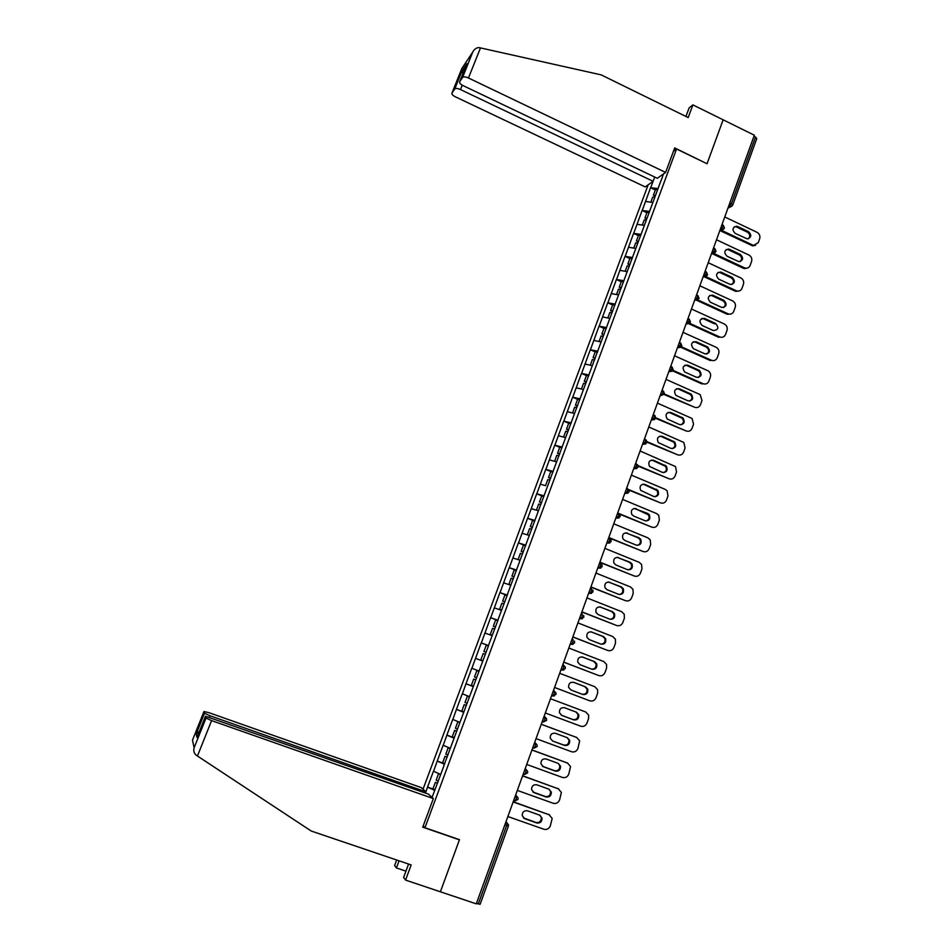 <?xml version="1.0" encoding="UTF-8"?>
<svg xmlns="http://www.w3.org/2000/svg" width="952" height="952" viewBox="0 0 952 952"><rect width="100%" height="100%" fill="white"/><g stroke="black" fill="none" stroke-linecap="round" stroke-linejoin="round"><path stroke-width="1.43" d="M648.169 184.819L423.033 789.196M408.587 864.035L403.6 877.482L405.552 880.088L440.395 891.786L459.483 839.676L424.961 827.728L423.212 825.896M424.961 827.728L676.539 149L673.457 151.285M432.065 797.431L443.846 766.051M425.925 791.826L427.543 787.09L435.052 789.755L432.946 788.78L435.35 782.33L437.563 783.008M440.609 774.392L433.457 771.203L427.543 787.09M433.565 771.287L437.242 761.029L444.715 763.718M450.284 748.32L443.12 745.237L437.242 761.029M443.227 745.309L446.881 735.122L454.33 737.836M459.911 722.389L452.724 719.426L446.881 735.122M452.831 719.486L456.46 709.371L463.874 712.096M469.479 696.626L462.267 693.758L456.46 709.371M462.386 693.818L465.992 683.762L473.37 686.523M478.987 671.005L471.764 668.244L465.992 683.762M471.883 668.292L481.2 642.886L488.519 645.682M488.566 645.575L481.2 642.886M481.319 642.921L490.577 617.669L497.872 620.49M497.955 620.264L490.577 617.669M490.708 617.693L499.907 592.608L507.166 595.44M507.297 595.083L499.907 592.608M500.038 592.62L509.189 567.678L516.412 570.545M516.591 570.058L509.189 567.678M509.32 567.689L518.4 542.902L525.599 545.793M525.825 545.175L518.4 542.902M518.543 542.902L527.575 518.269L534.262 520.994M535 520.447L527.575 518.269M527.705 518.257L536.69 493.779L542.699 496.254M544.127 495.849L536.69 493.779M536.821 493.755L545.746 469.419L551.267 471.716M553.207 471.395L545.746 469.419M545.889 469.395L554.754 445.203L559.883 447.369M562.227 447.083L554.754 445.203M554.897 445.179L563.715 421.129L568.701 423.259M571.2 422.914L563.715 421.129M563.858 421.093L572.616 397.198L577.59 399.34M580.113 398.876L572.616 397.198M572.771 397.139L581.482 373.398L586.42 375.552M588.99 374.981L581.482 373.398M581.636 373.339L590.288 349.729L595.214 351.895M597.808 351.217L590.288 349.729M590.442 349.658L599.046 326.191L603.949 328.38M606.579 327.595L599.046 326.191M599.201 326.12L607.745 302.784L612.636 304.985M615.289 304.104L607.745 302.784M607.912 302.7L616.408 279.519L621.275 281.732M623.965 280.745L616.408 279.519M616.575 279.424L625.012 256.374L629.855 258.611M632.58 257.516L625.012 256.374M625.19 256.278L633.58 233.371L638.399 235.608M641.16 234.406L633.58 233.371M633.746 233.264L642.1 210.487L646.896 212.736M649.681 211.439L642.1 210.487M642.267 210.368L650.561 187.722L655.345 189.995M658.165 188.591L650.561 187.722M650.74 187.603L653.072 181.332M663.461 173.942L661.176 180.452M507.642 593.774L661.093 180.333M507.785 593.798L498.134 619.395M498.265 619.431L488.566 645.182M488.697 645.218L443.715 766.027M444.524 764.23L437.349 761.112M454.187 738.216L446.988 735.194M463.779 712.346L456.579 709.43M473.322 686.63L466.111 683.822M482.688 661.021L475.583 658.356M492.113 635.615L484.996 633.044M501.49 610.351L494.362 607.876M510.808 585.242L503.667 582.85M520.078 560.276L512.926 557.979M529.288 535.452L522.124 533.251M538.451 510.772L531.275 508.665M545.651 485.698L540.379 484.211M556.611 461.839L549.423 459.911M565.619 437.587L558.408 435.742M574.568 413.465L567.356 411.716M583.469 389.487L576.246 387.821M592.311 365.651L585.087 364.057M601.117 341.947L593.87 340.435M609.863 318.373L602.616 316.945M618.562 294.93L611.303 293.585M627.213 271.618L619.942 270.356M635.817 248.436L628.534 247.258M644.373 225.398L637.09 224.291M652.87 202.478L645.587 201.455M729.851 202.871L731.445 203.633L755.519 137.029L753.948 136.255M755.519 137.029L756.757 138.599L732.79 204.942M676.539 149L707.038 163.756L723.139 119.809L754.329 135.208L476.286 903.853L440.395 891.786L459.411 839.854L422.736 827.157L433.338 798.597L211.594 720.616L197.445 756.019L196.279 755.233C194.089 753.437 193.351 750.985 194.089 747.867L206.037 718.022L211.594 720.616M508.392 826.05L480.129 904.281L476.44 903.412M434.814 790.41L427.65 787.185M724.758 216.961L757.078 232.347C759.506 233.811 760.374 235.929 759.684 238.69L758.292 242.617L752.794 245.902L720.259 230.729M751.509 245.509L752.556 244.997L721.259 230.194M752.556 244.997L753.841 245.39M737.681 226.528L736.467 226.195C732.35 227.576 731.933 229.979 735.206 233.383L747.201 238.869C751.402 237.572 751.866 235.192 748.581 231.705L737.681 226.528L734.218 226.874M755.626 245.247L752.794 245.902M748.474 238.762C750.473 236.382 750.164 234.204 747.546 232.24L736.658 227.064M655.107 196.445L653.417 195.184L655.5 189.579L657.677 189.9M655.464 195.505L653.417 195.184M654.762 197.397L652.715 197.076L650.811 202.181M716.499 239.773L748.962 255.065C751.402 256.528 752.27 258.647 751.58 261.419L750.176 265.37C749.236 267.524 747.641 268.44 745.368 268.119L743.381 268.274L712.179 253.66M743.381 268.274L744.416 267.798L713.167 253.161M744.416 267.798L745.368 268.119M729.482 249.317L728.542 249.031C724.174 250.221 723.663 252.613 726.995 256.207L738.764 261.621C743.214 260.515 743.762 258.135 740.43 254.47L729.482 249.317L726.09 249.614M747.403 268.059L744.333 268.595M740.239 261.574C742.346 259.182 742.072 256.98 739.406 254.969L728.47 249.817M646.646 219.234L644.944 217.996L647.039 212.355L649.216 212.701M646.991 218.329L644.944 217.996M646.277 220.245L644.23 219.9L642.314 225.077M708.205 262.716L740.799 277.925C743.25 279.376 744.131 281.495 743.429 284.291L742.013 288.254C740.989 290.562 739.264 291.455 736.836 290.955L735.206 291.145L704.063 276.723M735.206 291.145L736.229 290.717L705.611 276.52M736.229 290.717L736.836 290.955M721.235 272.236L720.581 272.01C715.963 272.974 715.357 275.366 718.736 279.162L730.279 284.481C734.968 283.601 735.61 281.233 732.231 277.353L721.235 272.236L717.915 272.486M739.121 290.991L735.813 291.383M731.957 284.517C734.182 282.125 733.933 279.888 731.219 277.817L720.236 272.7M638.149 242.153L636.424 240.939L638.53 235.263L640.696 235.632M638.471 241.296L636.424 240.939M637.757 243.212L635.71 242.855L633.758 248.103M699.851 285.79L732.588 300.892C735.051 302.343 735.932 304.473 735.23 307.27L733.813 311.268C732.671 313.732 730.827 314.6 728.256 313.874L726.983 314.16L696.091 299.999M726.983 314.16L727.994 313.767L697.721 299.88M712.941 295.287L712.584 295.144C707.717 295.858 707.003 298.226 710.43 302.248L721.747 307.437C726.662 306.806 727.411 304.462 723.984 300.368L712.941 295.287L709.716 295.489M730.791 314.053L727.257 314.267M723.627 307.579C725.971 305.187 725.757 302.926 722.984 300.796L711.953 295.715M629.593 265.203L627.856 264.001L629.974 258.301L632.14 258.694M630.022 264.406L627.856 264.001M629.177 266.31L627.142 265.929L625.155 271.26M691.461 308.995L724.341 324.001C726.816 325.441 727.697 327.571 726.995 330.392L725.555 334.402C724.341 336.996 722.389 337.841 719.712 336.948L689.605 323.287M704.599 318.456L704.539 318.432C699.458 318.86 698.625 321.193 702.052 325.453L713.191 330.511C718.308 330.13 719.141 327.797 715.69 323.513L704.599 318.456L701.469 318.611M719.712 336.948L718.724 337.294L688.712 323.692M715.69 323.513L714.702 323.894L703.623 318.849M621.061 288.385L619.24 287.207L621.37 281.459L623.536 281.887M621.406 287.623L619.24 287.207M620.561 289.539L618.514 289.146L616.515 294.549M683.024 332.331L716.273 347.349C718.593 348.837 719.403 350.931 718.701 353.644L717.261 357.678C716.035 360.284 714.083 361.141 711.394 360.249L681.37 346.778M696.221 341.768C691.223 341.994 690.271 344.291 693.365 348.658L704.837 353.823C709.859 353.537 710.775 351.228 707.574 346.897L696.221 341.768L693.187 341.863M711.394 360.249L710.406 360.57L680.751 347.266M706.801 354.096C709.335 351.847 709.276 349.562 706.598 347.242L695.257 342.113M612.469 311.709L610.577 310.53L612.719 304.759L614.885 305.199M612.743 310.971L610.577 310.53M611.886 312.899L609.851 312.482L607.816 317.968M665.615 172.407L468.455 77.993C465.564 76.743 463.6 76.553 462.589 77.421L459.649 81.765C459.245 82.919 460.411 84.216 463.16 85.656L657.332 178.298L665.615 172.407L674.694 147.929L706.943 163.708M462.565 77.457L472.775 51.979C474.453 48.968 476.607 47.529 479.237 47.636L601.2 74.875L688.189 117.572L692.889 104.887L689.105 107.921L685.94 116.465M692.889 104.887L723.139 119.809L707.098 163.613M454.747 89L451.962 93.094C451.593 94.2 452.735 95.45 455.425 96.842L645.23 186.913L653.12 181.308L460.47 89.559C457.638 88.346 455.734 88.143 454.758 88.976L461.898 71.138L462.839 73.804M654.702 177.048L653.12 181.308M466.48 64.7L459.649 81.765M197.445 756.019L311.268 831.048L411.169 864.916L405.552 880.088M425.484 793.087L425.949 791.85L421.296 787.613L208.869 712.655L203.978 711.525L204.513 713.226L209.916 715.726L209.404 717.011M425.949 791.85L209.916 715.726M405.945 871.151L396.413 867.938L394.604 865.523L396.663 859.989M399.067 860.81L396.413 867.938M433.338 798.597L428.436 794.123L205.465 716.225L206.037 718.022L194.089 747.867M199.396 731.386L196.171 734.04L204.513 713.215L196.207 733.968M205.465 716.225L197.373 736.432M674.54 355.786L708.252 370.899C710.359 372.434 711.061 374.481 710.37 377.016L708.919 381.074C707.681 383.704 705.718 384.572 703.028 383.692L672.993 370.352M687.784 365.199C682.929 365.318 681.882 367.579 684.655 371.97L696.436 377.278C701.338 377.099 702.35 374.826 699.458 370.459L687.784 365.199L684.869 365.247M703.028 383.692L702.052 383.965L672.564 370.875M698.304 377.551C700.898 375.469 700.958 373.208 698.494 370.756L686.832 365.508M603.77 335.14L601.866 333.985L604.02 328.19L606.186 328.654M604.02 334.461L601.866 333.985M603.175 336.389L601.128 335.949L599.07 341.518M665.995 379.384L700.172 394.604L701.981 400.53L700.529 404.612C699.292 407.242 697.316 408.134 694.603 407.254L664.484 394.033M679.312 388.773C674.587 388.785 673.445 390.998 675.908 395.389L687.998 400.851C692.77 400.768 693.853 398.543 691.283 394.164L679.312 388.773L676.503 388.773M694.603 407.254L664.21 394.58M689.748 401.125C692.39 399.221 692.58 396.984 690.319 394.414L678.371 389.047M595.024 358.714L593.096 357.583L595.262 351.752L597.428 352.24M595.262 358.071L593.096 357.583M594.524 360.046L592.37 359.558L590.276 365.199M657.416 403.112L692.033 418.452L693.556 424.164L692.092 428.269C690.843 430.923 688.867 431.827 686.142 430.958L655.821 417.809M670.779 412.478C666.198 412.406 664.972 414.56 667.126 418.94L679.502 424.556C684.143 424.568 685.321 422.39 683.024 418.011L670.779 412.478L668.114 412.43M686.142 430.958L655.69 418.356M681.132 424.842C683.822 423.104 684.143 420.903 682.084 418.225L669.851 412.704M586.23 382.418L584.29 381.312L586.468 375.445L588.622 375.957M586.444 381.823L584.29 381.312M585.706 383.811L583.552 383.299L581.422 389.023M648.788 426.984L683.81 442.442L685.083 447.94L683.607 452.069C682.358 454.735 680.359 455.651 677.634 454.794L647.027 441.668M662.211 436.313C657.749 436.159 656.463 438.265 658.332 442.62L670.958 448.404C675.48 448.499 676.729 446.357 674.706 442.002L662.211 436.313L659.688 436.218M677.634 454.794L647.015 442.216M672.457 448.69C675.206 447.107 675.646 444.941 673.778 442.18L661.295 436.504M577.388 406.254L575.424 405.171L577.614 399.269L579.78 399.804M577.578 405.707L575.424 405.171M576.841 407.706L574.687 407.17L572.533 412.978M640.101 450.974L675.515 466.575L676.551 471.847L675.075 476C673.814 478.689 671.814 479.618 669.066 478.773L638.042 465.611M653.584 460.292C649.252 460.066 647.895 462.113 649.514 466.42L662.378 472.382C666.769 472.537 668.078 470.455 666.329 466.135L653.584 460.292L651.216 460.149M669.066 478.773L638.161 466.171M663.722 472.656C666.531 471.24 667.09 469.11 665.4 466.266L652.679 460.435M568.487 430.221L566.511 429.173L568.713 423.235L570.867 423.795M568.665 429.733L566.511 429.173M567.928 431.744L565.762 431.173L563.584 437.063M631.366 475.119L665.269 489.411L667.138 490.839L667.983 495.897L666.495 500.074C665.222 502.775 663.211 503.715 660.462 502.882L628.796 489.614M644.909 484.401C640.696 484.128 639.28 486.127 640.66 490.375L653.738 496.492C658.01 496.706 659.391 494.671 657.868 490.399L644.909 484.401L642.707 484.223M660.462 502.882L629.105 490.185M654.928 496.765C657.796 495.504 658.463 493.41 656.963 490.482L644.016 484.497M559.538 454.342L557.551 453.307L559.764 447.333L561.918 447.916M559.705 453.89L557.551 453.307M558.955 455.913L556.801 455.33L554.576 461.292M622.584 499.395L656.63 513.592L658.689 515.246L659.367 520.078L657.868 524.278C656.594 527.003 654.571 527.943 651.799 527.122L619.038 513.556M636.186 508.642C632.08 508.332 630.617 510.272 631.783 514.473L633.544 515.984L645.051 520.744C649.216 521.006 650.644 519.03 649.335 514.794L647.669 513.425L634.163 508.439M651.799 527.122L619.728 514.247M646.087 521.006C649.002 519.887 649.788 517.84 648.443 514.842L635.317 508.701M550.542 478.582L548.53 477.583L550.756 471.573L552.91 472.18M550.684 478.19L548.53 477.583M549.923 480.224L547.781 479.618L545.544 485.627M613.754 523.814L647.955 537.892L650.18 539.784L650.692 544.401L649.181 548.626C647.907 551.363 645.872 552.327 643.088 551.505L608.804 537.487M627.416 533.037C623.405 532.68 621.894 534.584 622.882 538.713L624.762 540.403L636.317 545.139C640.387 545.437 641.862 543.497 640.744 539.32L638.947 537.773L625.583 532.799M643.088 551.505L608.697 537.785M637.174 545.377C640.149 544.413 641.053 542.402 639.863 539.32L638.066 537.785L626.547 533.049M541.486 502.977L539.463 502.002L541.7 495.956L543.854 496.587M541.617 502.632L539.463 502.002M538.475 510.7L536.738 510.272M540.855 504.679L538.701 504.036L536.464 510.093M604.877 548.364L639.22 562.346L641.588 564.441L641.969 568.856L640.458 573.104C639.173 575.865 637.126 576.841 634.329 576.031L599.903 562.12M618.586 557.563C614.683 557.182 613.124 559.038 613.933 563.108L615.92 564.976L627.523 569.677C631.509 569.998 633.02 568.106 632.08 563.989L630.176 562.263L616.956 557.313M634.329 576.031L599.808 562.37M628.201 569.867C631.247 569.07 632.247 567.095 631.212 563.941L629.308 562.227L617.741 557.527M532.382 527.503L530.347 526.551L532.596 520.482L534.75 521.137M532.489 527.218L530.347 526.551M529.336 535.322L527.848 535.012M531.728 529.276L529.586 528.61L527.325 534.691M595.94 573.068L630.438 586.932L632.937 589.24L633.199 593.453L631.676 597.725C630.379 600.498 628.332 601.497 625.523 600.7L590.93 586.896M609.72 582.231C605.888 581.827 604.306 583.635 604.96 587.658L607.031 589.693L618.693 594.346C622.584 594.702 624.143 592.846 623.346 588.788L621.358 586.896L608.292 581.97M625.523 600.7L590.859 587.11M619.169 594.5C622.287 593.858 623.393 591.918 622.489 588.693L620.502 586.813L608.887 582.148M523.219 552.184L521.172 551.256L523.433 545.139L525.587 545.829M523.314 551.934L521.172 551.256M520.149 560.097L519.03 559.943M522.541 554.005L520.399 553.314L518.126 559.443M586.956 597.904L621.608 611.66L624.214 614.159L624.381 618.205L622.846 622.501C621.549 625.286 619.478 626.285 616.658 625.512L581.922 611.827M600.795 607.043C597.035 606.626 595.417 608.399 595.94 612.35L598.094 614.54L609.804 619.169C613.623 619.538 615.206 617.717 614.552 613.707L612.481 611.672L599.582 606.793M616.658 625.512L581.862 611.981M610.089 619.264C613.266 618.776 614.48 616.884 613.719 613.576L611.648 611.541L599.974 606.912M514.02 576.995L511.938 576.091L514.223 569.95L516.365 570.653M514.08 576.805L511.938 576.091M510.903 585.004L508.88 584.326L510.843 585.171M513.318 578.887L511.176 578.173L508.88 584.326M577.912 622.894L612.731 636.531L615.42 639.22L615.504 643.088L613.969 647.408C612.66 650.216 610.589 651.227 607.757 650.466L572.854 636.888M591.811 631.997C588.134 631.569 586.491 633.306 586.884 637.209L589.098 639.542L600.855 644.123C604.603 644.516 606.222 642.731 605.698 638.768L603.556 636.591L590.835 631.759M607.757 650.466L572.818 636.995M600.938 644.159C604.199 643.838 605.508 641.981 604.877 638.59L602.735 636.412L591.002 631.831M504.75 601.95L502.668 601.081L504.953 594.905L507.095 595.631M504.798 601.819L502.668 601.081M501.597 610.065L499.586 609.363L501.561 610.184M504.024 603.913L501.882 603.175L499.586 609.363M568.82 648.026L603.794 661.545L606.567 664.413L606.579 668.114L605.032 672.457C603.711 675.289 601.64 676.313 598.784 675.563L563.727 662.104M582.779 657.094C579.161 656.666 577.495 658.367 577.793 662.211L580.054 664.686L591.87 669.232C595.559 669.625 597.19 667.876 596.785 663.972L594.583 661.652L582.065 656.904M598.784 675.563L563.715 662.164M591.739 669.173C595.059 669.03 596.476 667.221 595.976 663.746L593.774 661.426L582.029 656.892M495.433 627.059L493.326 626.214L495.635 620.002L497.777 620.752M495.468 626.975L493.326 626.214M492.243 635.27L490.232 634.544L492.22 635.341M494.683 629.082L492.553 628.32L490.232 634.544M559.681 673.302L594.81 686.701L597.654 689.736L597.606 693.282L596.047 697.661C594.726 700.505 592.632 701.553 589.776 700.803L554.564 687.463L589.776 700.803M573.699 682.346C570.129 681.906 568.451 683.584 568.641 687.38L570.95 689.974L582.826 694.484C586.456 694.889 588.11 693.163 587.812 689.308L585.551 686.856L573.437 682.251M582.35 694.306C585.813 694.436 587.372 692.675 587.003 689.034L584.754 686.582L573.235 682.203M483.937 651.489L486.067 652.287L483.937 651.489L486.258 645.242L488.4 646.027M482.962 660.676L480.831 659.867L482.962 660.688M485.282 654.405L483.152 653.607L480.831 659.867M585.766 712.013L550.482 698.72L585.766 712.013L588.669 715.202L588.574 718.605L587.015 723.008C585.682 725.864 583.576 726.935 580.708 726.197L545.329 712.977M564.56 707.741C561.049 707.288 559.348 708.942 559.443 712.703L561.799 715.416L573.723 719.879C577.305 720.295 578.983 718.593 578.768 714.785L576.472 712.215L564.56 707.741M561.335 715.202L572.949 719.545C576.519 719.962 578.197 718.26 577.983 714.464L576.043 712.048M476.833 670.636L478.963 671.446L476.833 670.636L474.501 676.92L476.631 677.741M473.489 686.178L471.359 685.357L473.703 679.05L475.845 679.835L473.703 679.05M541.236 724.305L576.674 737.467L579.637 740.799L577.923 748.498C576.579 751.378 574.472 752.461 571.581 751.735L536.047 738.633M555.373 733.278C551.898 732.838 550.185 734.468 550.208 738.181L552.6 741.001L564.572 745.428C568.106 745.844 569.808 744.167 569.677 740.394L567.332 737.717L555.373 733.278M576.674 737.467L541.26 724.246M575.889 737.11L576.543 737.407M552.6 741.001L563.81 745.047C567.332 745.464 569.034 743.786 568.903 740.025L567.225 737.669M469.372 696.9L467.349 696.174L464.993 702.505L467.123 703.349M469.348 696.971L467.349 696.174M463.969 711.834L461.851 710.977L464.195 704.647L466.361 705.396M466.325 705.491L464.195 704.647M531.93 750.033L567.535 763.076L570.545 766.55L568.772 774.143C567.428 777.046 565.309 778.141 562.406 777.427L526.706 764.444M546.127 758.97C542.699 758.53 540.962 760.148 540.914 763.813L543.342 766.741L555.373 771.132C558.86 771.537 560.573 769.882 560.526 766.158L558.146 763.373L546.127 758.97M567.535 763.076L531.966 749.914M566.761 762.671L567.725 763.147M542.414 766.253L554.623 770.703C558.098 771.108 559.824 769.466 559.764 765.741L558.253 763.409M459.852 722.556L457.805 721.866L455.437 728.232L457.567 729.101M459.804 722.687L457.805 721.866M454.39 737.645L452.271 736.765L454.639 730.386L456.817 731.112M456.758 731.255L454.639 730.386M522.565 775.916L558.336 788.827L561.382 792.433L559.586 799.942C558.229 802.857 556.099 803.964 553.183 803.262L517.317 790.41M536.833 784.817C533.441 784.377 531.68 785.971 531.573 789.613L534.024 792.635L546.103 796.979C549.566 797.395 551.291 795.753 551.315 792.064L548.899 789.172L536.833 784.817M558.336 788.827L522.624 775.749M557.586 788.375L558.776 789.018M532.906 791.993L545.377 796.503C548.816 796.919 550.553 795.277 550.565 791.6L549.209 789.303M450.272 748.379L448.202 747.713L445.822 754.115L447.952 755.019M450.201 748.558L448.202 747.713M444.762 763.611L442.644 762.695L445.024 756.281L447.214 756.983M447.142 757.185L445.024 756.281M513.14 801.953L549.078 814.745L552.172 818.458L550.327 825.884C548.971 828.823 546.829 829.942 543.901 829.251L507.868 816.53M527.479 810.818C524.124 810.378 522.351 811.961 522.184 815.567L524.647 818.684L536.797 822.98C540.212 823.397 541.962 821.766 542.045 818.113L539.606 815.126L527.479 810.818M549.078 814.745L513.223 801.727M548.34 814.234L549.756 815.043M523.362 817.887L536.071 822.457C539.486 822.861 541.236 821.243 541.319 817.589L540.105 815.352M439.526 773.917L438.551 773.714L436.159 780.152L438.277 781.08M440.538 774.583L438.551 773.714M437.468 783.258L435.35 782.33M728.28 207.215L731.445 203.633L732.731 205.096L730.505 206.679L728.708 206.025M478.249 904.019L506.607 825.61L504.81 824.979M505.845 822.135L508.475 824.611L508.416 826.003L506.607 825.61L506.857 822.492L505.964 821.79M731.921 206.179L727.947 208.143M719.914 230.325L723.068 226.826L722.925 225.112L721.973 224.66M723.544 229.349L720.331 229.182M711.513 253.577L712.81 252.911L711.906 252.482M703.052 276.949L704.349 276.33L703.433 275.913M694.555 300.451L695.829 299.892L694.912 299.475M687.987 318.599L688.903 319.027L689.046 320.907L687.273 323.585L686.332 323.168L687.273 323.585L690.438 322.181M685.999 324.096L689.51 323.347M679.371 342.411L680.299 342.827L680.43 344.767L678.669 347.409L677.717 347.004L678.645 347.42L681.822 346.004M677.396 347.873L680.87 347.194M670.72 366.353L671.648 366.77L671.755 368.769L670.029 371.363L669.042 370.971M668.756 371.78L672.195 371.173M662.009 390.439L662.937 390.844L663.032 392.902L661.331 395.461L660.319 395.08M660.045 395.83L664.317 394.14M653.239 414.655L654.179 415.06L654.25 417.178L652.584 419.701L651.549 419.332M651.299 420.022L654.667 419.534M644.433 439.015L645.373 439.419L645.42 441.597L643.778 444.084L642.731 443.715M642.505 444.346L645.825 443.941M635.567 463.517L636.507 463.921L636.543 466.147L634.936 468.61L633.853 468.253M633.651 468.812L636.924 468.479M626.654 488.162L627.606 488.566L627.618 490.851L626.035 493.279L624.928 492.922M624.75 493.433L627.963 493.16M617.681 512.949L618.633 513.354L618.633 515.698L617.074 518.09L615.956 517.733M615.789 518.185L618.955 517.995M608.661 537.892L609.625 538.285L609.601 540.688L608.066 543.045L606.924 542.699M606.781 543.08L609.899 542.973M599.593 562.965L600.557 563.358L600.51 565.821L599.01 568.154L597.844 567.808M597.725 568.13L600.771 568.094M590.466 588.193L591.43 588.586L591.37 591.109L589.895 593.405L588.705 593.072M588.61 593.322L591.597 593.37M581.291 613.576L582.255 613.957L582.172 616.551L580.72 618.812L579.518 618.479M579.447 618.669L582.35 618.788M572.045 639.101L573.033 639.482L572.925 642.136L571.497 644.373L570.272 644.028M570.224 644.159L573.056 644.373M562.763 664.782L565.25 666.876L565.298 668.554L562.215 670.077L560.966 669.744M560.942 669.803L563.703 670.101M553.421 690.616L555.932 692.794L555.956 694.413L552.886 695.948L551.613 695.603M544.02 716.606L545.008 716.975L544.044 716.547M542.247 721.497L543.497 721.961L546.555 720.426L546.567 718.843L545.008 716.975L544.841 719.831L543.497 721.961L542.2 721.628M534.56 742.75L535.548 743.119L534.607 742.619M537.106 746.57L537.13 745.059L535.548 743.119L535.369 746.035L534.036 748.141L532.727 747.796M525.04 769.061L526.039 769.418L525.111 768.859M523.255 774.012L524.54 774.476L527.587 772.917L527.634 771.418L526.039 769.418L525.837 772.393L524.54 774.476L523.207 774.131M515.472 795.515L516.472 795.872L515.567 795.241M513.663 800.513L514.972 800.977L518.019 799.406L518.09 797.943L516.472 795.872L516.246 798.918L514.972 800.977L513.628 800.62M715.107 252.649L712.81 252.911L714.631 250.15L714.5 248.389L713.548 247.948M706.622 276.08L704.349 276.33L706.158 273.605L706.015 271.808L705.075 271.368M698.09 299.654L695.829 299.892L697.626 297.191L697.483 295.346L696.555 294.918M561.014 669.613L562.215 670.077L563.62 667.876L563.739 665.162M551.66 695.484L552.886 695.948L554.254 693.77L554.397 690.997M554.278 695.983L552.6 695.983M748.581 231.705L747.546 232.24M740.43 254.47L739.406 254.969M732.231 277.353L731.219 277.817M723.984 300.368L722.984 300.796M707.36 346.79L706.384 347.135M472.716 52.098L461.815 68.544L451.962 93.094M454.758 88.976L461.887 71.186L466.908 63.629M480.498 47.862L468.455 77.993M462.22 85.168L460.47 89.559M203.978 711.525L192.494 740.156L194.125 747.76M196.981 737.419L196.171 734.04M698.97 370.197L698.006 370.495M690.545 393.735L689.593 393.985M682.072 417.404L681.12 417.619M673.54 441.204L672.612 441.383M664.972 465.135L664.044 465.278M656.344 489.221L655.44 489.304M647.669 513.425L646.777 513.473M638.947 537.773L638.066 537.785M630.176 562.263L629.308 562.227M621.358 586.896L620.502 586.813M612.481 611.672L611.648 611.541M603.556 636.591L602.735 636.412M594.583 661.652L593.774 661.426M585.551 686.856L584.754 686.582M573.723 719.879L572.949 719.545M564.572 745.428L563.81 745.047M543.342 766.741L542.604 766.324M555.373 771.132L554.623 770.703M534.024 792.635L533.31 792.171M546.103 796.979L545.377 796.503M524.647 818.684L523.957 818.161M536.797 822.98L536.071 822.457M724.424 228.075L723.318 225.303M719.652 231.062L724.365 228.254M716.011 251.376L714.892 248.591M711.322 254.089L715.963 251.53M707.55 274.795L706.42 271.998M702.945 277.258L707.503 274.95M699.042 298.357L697.887 295.548M694.52 300.546L698.994 298.5M690.474 322.05L689.319 319.229M681.87 345.885L680.704 343.041M673.207 369.84L672.1 367.032M669.054 370.935L670.029 371.363L673.171 369.959M664.508 393.95L663.568 391.248M660.343 395.032L661.331 395.461L664.472 394.057M655.749 418.19L654.964 415.607M651.573 419.273L652.584 419.701L655.714 418.297M646.932 442.573L646.289 440.098M642.755 443.644L643.778 444.084L646.908 442.668M638.078 467.099L637.543 464.743M633.889 468.158L634.936 468.61L638.054 467.182M629.165 491.767L628.736 489.518M624.964 492.827L626.035 493.279L629.141 491.839M620.204 516.579L619.859 514.437M615.992 517.638L617.074 518.09L620.18 516.65M606.959 542.592L608.066 543.045L611.16 541.593L610.91 539.486M602.116 566.642L601.902 564.691M597.88 567.701L599.01 568.154L602.104 566.69M588.752 592.953L589.895 593.405L592.977 591.93L592.834 590.014M579.554 618.348L580.72 618.812L583.802 617.324L583.695 615.492M574.58 642.85L574.508 641.112M570.308 643.909L571.497 644.373L574.58 642.874M532.775 747.677L534.036 748.141L537.106 746.594M736.467 226.195L735.456 226.743M728.542 249.031L727.53 249.531M720.581 272.01L719.593 272.474M712.584 295.144L711.596 295.572M704.539 318.432L703.564 318.825M707.574 346.897L706.598 347.242M461.851 71.578L466.516 64.605M472.775 51.979L462.589 77.421M197.052 737.193L196.255 733.873M699.458 370.459L698.494 370.756M691.283 394.164L690.319 394.414M683.024 418.011L682.084 418.225M674.706 442.002L673.778 442.18M666.329 466.135L665.4 466.266M657.868 490.399L656.963 490.482M649.335 514.794L648.443 514.842M640.744 539.32L639.863 539.32M632.08 563.989L631.212 563.941M623.346 588.788L622.489 588.693M614.552 613.707L613.719 613.576M605.698 638.768L604.877 638.59M596.785 663.972L595.976 663.746M587.812 689.308L587.003 689.034M578.768 714.785L577.983 714.464M569.677 740.394L568.903 740.025M560.526 766.158L559.764 765.741M551.315 792.064L550.565 791.6M542.045 818.113L541.319 817.589"/></g></svg>
